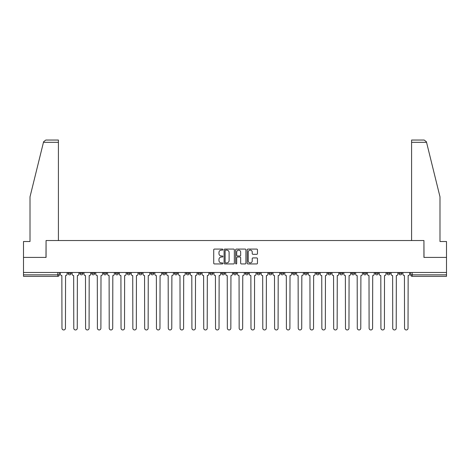 <?xml version="1.0" encoding="UTF-8"?>
<svg xmlns="http://www.w3.org/2000/svg" width="470" height="470" viewBox="0 0 470 470"><rect width="100%" height="100%" fill="white"/><g stroke="black" fill="none" stroke-linecap="round" stroke-linejoin="round"><path stroke-width="0.7" d="M222.886 249.594A0.523 0.523 0 0 0 222.363 249.071L214.467 249.071A0.746 0.746 0 0 0 213.721 249.817L213.721 263.194A0.746 0.746 0 0 0 214.467 263.94L222.363 263.94A0.523 0.523 0 0 0 222.886 263.417A0.523 0.523 0 0 0 222.363 262.9L221.341 262.9A2.379 2.379 0 0 1 218.961 260.521L218.961 259.405A2.379 2.379 0 0 1 221.341 257.025L222.363 257.025A0.523 0.523 0 0 0 222.886 256.508A0.523 0.523 0 0 0 222.363 255.986L221.341 255.986A2.379 2.379 0 0 1 218.961 253.606L218.961 252.49A2.379 2.379 0 0 1 221.341 250.116L222.363 250.116A0.523 0.523 0 0 0 222.886 249.594M387.057 272.483L387.057 273.317L390.082 273.317A1.516 1.516 0 0 1 388.572 274.833A1.516 1.516 0 0 1 387.057 273.317L387.057 272.483M375.242 272.483L375.242 273.317L378.274 273.317A1.516 1.516 0 0 1 376.758 274.833A1.516 1.516 0 0 1 375.242 273.317L375.242 272.483M304.366 272.483L304.366 273.317L307.392 273.317A1.516 1.516 0 0 1 305.876 274.833A1.516 1.516 0 0 1 304.366 273.317L304.366 272.483M292.551 272.483L292.551 273.317L295.577 273.317A1.516 1.516 0 0 1 294.067 274.833A1.516 1.516 0 0 1 292.551 273.317L292.551 272.483M280.737 272.483L280.737 273.317L283.768 273.317A1.516 1.516 0 0 1 282.253 274.833A1.516 1.516 0 0 1 280.737 273.317L280.737 272.483M257.113 272.483L257.113 273.317L260.139 273.317A1.516 1.516 0 0 1 258.623 274.833A1.516 1.516 0 0 1 257.113 273.317L257.113 272.483M233.484 273.317L233.484 272.483L233.484 273.317A1.516 1.516 0 0 0 235 274.833A1.516 1.516 0 0 1 233.484 273.317L236.516 273.317A1.516 1.516 0 0 1 235 274.833A1.516 1.516 0 0 0 236.516 273.317L236.516 272.483L236.516 273.317M221.67 273.317L221.67 272.483L221.67 273.317A1.516 1.516 0 0 0 223.185 274.833A1.516 1.516 0 0 1 221.67 273.317L224.701 273.317A1.516 1.516 0 0 1 223.185 274.833M209.861 273.317L209.861 272.483L209.861 273.317A1.516 1.516 0 0 0 211.377 274.833A1.516 1.516 0 0 1 209.861 273.317L212.887 273.317A1.516 1.516 0 0 1 211.377 274.833A1.516 1.516 0 0 0 212.887 273.317L212.887 272.483L212.887 273.317M198.046 272.483L198.046 273.317L201.078 273.317A1.516 1.516 0 0 1 199.562 274.833A1.516 1.516 0 0 1 198.046 273.317L198.046 272.483M186.232 272.483L186.232 273.317L189.263 273.317A1.516 1.516 0 0 1 187.747 274.833A1.516 1.516 0 0 1 186.232 273.317L186.232 272.483M174.423 272.483L174.423 273.317L177.449 273.317A1.516 1.516 0 0 1 175.933 274.833A1.516 1.516 0 0 1 174.423 273.317L174.423 272.483M162.608 273.317L162.608 272.483L162.608 273.317A1.516 1.516 0 0 0 164.124 274.833A1.516 1.516 0 0 1 162.608 273.317L165.634 273.317A1.516 1.516 0 0 1 164.124 274.833M138.979 273.317L138.979 272.483L138.979 273.317A1.516 1.516 0 0 0 140.495 274.833A1.516 1.516 0 0 1 138.979 273.317L142.011 273.317A1.516 1.516 0 0 1 140.495 274.833A1.516 1.516 0 0 0 142.011 273.317L142.011 272.483L142.011 273.317M127.17 273.317L127.17 272.483L127.17 273.317A1.516 1.516 0 0 0 128.68 274.833A1.516 1.516 0 0 1 127.17 273.317L130.196 273.317A1.516 1.516 0 0 1 128.68 274.833A1.516 1.516 0 0 0 130.196 273.317L130.196 272.483L130.196 273.317M115.356 273.317L115.356 272.483L115.356 273.317A1.516 1.516 0 0 0 116.871 274.833A1.516 1.516 0 0 1 115.356 273.317L118.381 273.317A1.516 1.516 0 0 1 116.871 274.833A1.516 1.516 0 0 0 118.381 273.317L118.381 272.483L118.381 273.317M103.541 273.317L103.541 272.483L103.541 273.317A1.516 1.516 0 0 0 105.057 274.833A1.516 1.516 0 0 1 103.541 273.317L106.573 273.317A1.516 1.516 0 0 1 105.057 274.833M91.726 273.317L91.726 272.483L91.726 273.317A1.516 1.516 0 0 0 93.242 274.833A1.516 1.516 0 0 1 91.726 273.317L94.758 273.317A1.516 1.516 0 0 1 93.242 274.833A1.516 1.516 0 0 0 94.758 273.317L94.758 272.483L94.758 273.317M79.918 273.317L79.918 272.483L79.918 273.317A1.516 1.516 0 0 0 81.427 274.833A1.516 1.516 0 0 1 79.918 273.317L82.943 273.317A1.516 1.516 0 0 1 81.427 274.833A1.516 1.516 0 0 0 82.943 273.317L82.943 272.483L82.943 273.317M256.72 254.311A0.746 0.746 0 0 0 257.466 253.571L257.466 249.817A0.746 0.746 0 0 0 256.72 249.071L247.954 249.071A0.746 0.746 0 0 0 247.208 249.817L247.208 263.194A0.746 0.746 0 0 0 247.954 263.94L256.72 263.94A0.746 0.746 0 0 0 257.466 263.194L257.466 258.659A0.746 0.746 0 0 0 256.72 257.918L252.972 257.918A0.746 0.746 0 0 0 252.226 258.659L252.226 260.909A1.986 1.986 0 0 1 250.24 262.9A1.986 1.986 0 0 1 248.248 260.909L248.248 252.102A1.986 1.986 0 0 1 250.24 250.116A1.986 1.986 0 0 1 252.226 252.102L252.226 253.571A0.746 0.746 0 0 0 252.972 254.311L256.72 254.311M43.463 142.31L43.593 141.77L45.801 140.042L58.409 140.042L58.409 142.31L43.463 142.31L30.009 196.836L30.009 241.51L23.5 241.51L23.5 257.413L46.066 257.413L46.066 240.528L423.934 240.528L423.934 257.413L446.5 257.413L446.5 272.483L23.5 272.483L23.5 274.833L59.32 274.833L59.32 272.483L59.32 274.833A1.516 1.516 0 0 1 57.804 276.348L23.5 276.348L23.5 274.833M23.5 257.413L23.5 272.483M234.348 249.817A0.746 0.746 0 0 0 233.608 249.071L224.836 249.071A0.746 0.746 0 0 0 224.09 249.817L224.09 263.194A0.746 0.746 0 0 0 224.836 263.94L233.608 263.94A0.746 0.746 0 0 0 234.348 263.194L234.348 249.817M236.392 249.071L245.164 249.071A0.746 0.746 0 0 1 245.91 249.817L245.91 263.194A0.746 0.746 0 0 1 245.164 263.94L241.41 263.94A0.746 0.746 0 0 1 240.669 263.194L240.669 257.772A0.746 0.746 0 0 0 239.923 257.025L237.432 257.025A0.746 0.746 0 0 0 236.692 257.772L236.692 263.417A0.523 0.523 0 0 1 236.169 263.94A0.523 0.523 0 0 1 235.652 263.417L235.652 249.817A0.746 0.746 0 0 1 236.392 249.071M410.68 272.483L410.68 274.833L446.5 274.833L446.5 276.348L412.196 276.348A1.516 1.516 0 0 1 410.68 274.833M446.5 272.483L446.5 274.833M401.897 272.483L401.897 273.317A1.516 1.516 0 0 1 400.381 274.833A1.516 1.516 0 0 1 398.871 273.317L401.897 273.317M398.871 272.483L398.871 273.317M390.082 272.483L390.082 273.317M378.274 272.483L378.274 273.317L378.274 272.483M366.459 272.483L366.459 273.317A1.516 1.516 0 0 1 364.943 274.833A1.516 1.516 0 0 1 363.428 273.317L366.459 273.317M363.428 272.483L363.428 273.317M354.644 272.483L354.644 273.317A1.516 1.516 0 0 1 353.129 274.833A1.516 1.516 0 0 1 351.619 273.317L354.644 273.317M351.619 272.483L351.619 273.317M342.83 272.483L342.83 273.317A1.516 1.516 0 0 1 341.32 274.833A1.516 1.516 0 0 1 339.804 273.317L342.83 273.317M339.804 272.483L339.804 273.317M331.021 272.483L331.021 273.317A1.516 1.516 0 0 1 329.505 274.833A1.516 1.516 0 0 1 327.99 273.317L331.021 273.317M327.99 272.483L327.99 273.317M319.206 272.483L319.206 273.317A1.516 1.516 0 0 1 317.691 274.833A1.516 1.516 0 0 1 316.175 273.317L319.206 273.317M316.175 272.483L316.175 273.317M307.392 272.483L307.392 273.317A1.516 1.516 0 0 1 305.876 274.833M295.577 272.483L295.577 273.317M283.768 273.317L283.768 272.483L283.768 273.317A1.516 1.516 0 0 1 282.253 274.833M271.954 272.483L271.954 273.317A1.516 1.516 0 0 1 270.438 274.833A1.516 1.516 0 0 1 268.922 273.317A1.516 1.516 0 0 0 270.438 274.833A1.516 1.516 0 0 0 271.954 273.317L268.922 273.317L268.922 272.483M260.139 273.317L260.139 272.483L260.139 273.317A1.516 1.516 0 0 1 258.623 274.833M248.33 272.483L248.33 273.317A1.516 1.516 0 0 1 246.815 274.833A1.516 1.516 0 0 1 245.299 273.317A1.516 1.516 0 0 0 246.815 274.833M245.299 272.483L245.299 273.317L248.33 273.317M224.701 272.483L224.701 273.317L224.701 272.483M201.078 273.317L201.078 272.483L201.078 273.317A1.516 1.516 0 0 1 199.562 274.833M189.263 273.317L189.263 272.483L189.263 273.317A1.516 1.516 0 0 1 187.747 274.833M177.449 273.317L177.449 272.483L177.449 273.317A1.516 1.516 0 0 1 175.933 274.833M165.634 272.483L165.634 273.317L165.634 272.483M153.825 273.317L153.825 272.483L153.825 273.317A1.516 1.516 0 0 1 152.309 274.833A1.516 1.516 0 0 1 150.794 273.317L153.825 273.317A1.516 1.516 0 0 1 152.309 274.833M150.794 272.483L150.794 273.317M106.573 272.483L106.573 273.317L106.573 272.483M71.129 272.483L71.129 273.317A1.516 1.516 0 0 1 69.619 274.833A1.516 1.516 0 0 1 68.103 273.317A1.516 1.516 0 0 0 69.619 274.833A1.516 1.516 0 0 0 71.129 273.317L71.129 272.483M68.103 272.483L68.103 273.317L71.129 273.317M57.804 272.483L57.804 276.348A1.516 1.516 0 0 0 59.32 274.833M225.653 250.116A0.523 0.523 0 0 0 225.13 250.633L225.13 262.377A0.523 0.523 0 0 0 225.653 262.9L226.728 262.9A2.379 2.379 0 0 0 229.107 260.521L229.107 252.49A2.379 2.379 0 0 0 226.728 250.116L225.653 250.116M240.669 252.137A1.986 1.986 0 0 0 238.678 250.152A1.986 1.986 0 0 0 236.692 252.137L236.692 255.239A0.746 0.746 0 0 0 237.432 255.986L239.923 255.986A0.746 0.746 0 0 0 240.669 255.239L240.669 252.137M60.342 272.483L60.342 274.075A1.516 1.516 0 0 0 61.852 275.59L61.97 328.219A1.739 1.739 0 0 0 63.709 329.958A1.739 1.739 0 0 0 65.453 328.219L65.565 275.59A1.516 1.516 0 0 0 67.081 274.075L67.081 272.483M72.151 272.483L72.151 274.075A1.516 1.516 0 0 0 73.667 275.59L73.784 328.219A1.739 1.739 0 0 0 75.523 329.958A1.739 1.739 0 0 0 77.262 328.219L77.38 275.59A1.516 1.516 0 0 0 78.895 274.075L78.895 272.483M83.965 272.483L83.965 274.075A1.516 1.516 0 0 0 85.481 275.59L85.593 328.219A1.739 1.739 0 0 0 87.338 329.958A1.739 1.739 0 0 0 89.077 328.219L89.194 275.59A1.516 1.516 0 0 0 90.704 274.075L90.704 272.483M58.409 240.528L58.409 142.31M45.989 257.413L46.066 240.528M446.5 257.413L446.5 241.51L439.99 241.51L439.99 196.836L426.407 141.77L426.537 142.31L426.407 141.77L424.198 140.042L411.591 140.042L411.591 240.528M424.011 257.413L423.934 240.528M95.78 272.483L95.78 274.075A1.516 1.516 0 0 0 97.296 275.59L97.408 328.219A1.739 1.739 0 0 0 99.147 329.958A1.739 1.739 0 0 0 100.891 328.219L101.003 275.59A1.516 1.516 0 0 0 102.519 274.075L102.519 272.483M107.595 272.483L107.595 274.075A1.516 1.516 0 0 0 109.105 275.59L109.222 328.219A1.739 1.739 0 0 0 110.961 329.958A1.739 1.739 0 0 0 112.706 328.219L112.818 275.59A1.516 1.516 0 0 0 114.333 274.075L114.333 272.483M119.404 272.483L119.404 274.075A1.516 1.516 0 0 0 120.919 275.59L121.037 328.219A1.739 1.739 0 0 0 122.776 329.958A1.739 1.739 0 0 0 124.515 328.219L124.632 275.59A1.516 1.516 0 0 0 126.148 274.075L126.148 272.483M131.218 272.483L131.218 274.075A1.516 1.516 0 0 0 132.734 275.59L132.846 328.219A1.739 1.739 0 0 0 134.59 329.958A1.739 1.739 0 0 0 136.329 328.219L136.441 275.59A1.516 1.516 0 0 0 137.957 274.075L137.957 272.483M143.033 272.483L143.033 274.075A1.516 1.516 0 0 0 144.548 275.59L144.66 328.219A1.739 1.739 0 0 0 146.399 329.958A1.739 1.739 0 0 0 148.144 328.219L148.256 275.59A1.516 1.516 0 0 0 149.771 274.075L149.771 272.483M154.847 272.483L154.847 274.075A1.516 1.516 0 0 0 156.357 275.59L156.475 328.219A1.739 1.739 0 0 0 158.214 329.958A1.739 1.739 0 0 0 159.959 328.219L160.07 275.59A1.516 1.516 0 0 0 161.586 274.075L161.586 272.483M166.656 272.483L166.656 274.075A1.516 1.516 0 0 0 168.172 275.59L168.284 328.219A1.739 1.739 0 0 0 170.028 329.958A1.739 1.739 0 0 0 171.767 328.219L171.885 275.59A1.516 1.516 0 0 0 173.401 274.075L173.401 272.483M178.471 272.483L178.471 274.075A1.516 1.516 0 0 0 179.987 275.59L180.098 328.219A1.739 1.739 0 0 0 181.843 329.958A1.739 1.739 0 0 0 183.582 328.219L183.694 275.59A1.516 1.516 0 0 0 185.209 274.075L185.209 272.483M190.285 272.483L190.285 274.075A1.516 1.516 0 0 0 191.801 275.59L191.913 328.219A1.739 1.739 0 0 0 193.652 329.958A1.739 1.739 0 0 0 195.397 328.219L195.508 275.59A1.516 1.516 0 0 0 197.024 274.075L197.024 272.483M202.1 272.483L202.1 274.075A1.516 1.516 0 0 0 203.61 275.59L203.727 328.219A1.739 1.739 0 0 0 205.466 329.958A1.739 1.739 0 0 0 207.211 328.219L207.323 275.59A1.516 1.516 0 0 0 208.839 274.075L208.839 272.483M213.909 272.483L213.909 274.075A1.516 1.516 0 0 0 215.425 275.59L215.536 328.219A1.739 1.739 0 0 0 217.281 329.958A1.739 1.739 0 0 0 219.02 328.219L219.138 275.59A1.516 1.516 0 0 0 220.647 274.075L220.647 272.483M225.723 272.483L225.723 274.075A1.516 1.516 0 0 0 227.239 275.59L227.351 328.219A1.739 1.739 0 0 0 229.096 329.958A1.739 1.739 0 0 0 230.835 328.219L230.946 275.59A1.516 1.516 0 0 0 232.462 274.075L232.462 272.483M237.538 272.483L237.538 274.075A1.516 1.516 0 0 0 239.054 275.59L239.165 328.219A1.739 1.739 0 0 0 240.904 329.958A1.739 1.739 0 0 0 242.649 328.219L242.761 275.59A1.516 1.516 0 0 0 244.277 274.075L244.277 272.483M249.353 272.483L249.353 274.075A1.516 1.516 0 0 0 250.863 275.59L250.98 328.219A1.739 1.739 0 0 0 252.719 329.958A1.739 1.739 0 0 0 254.464 328.219L254.576 275.59A1.516 1.516 0 0 0 256.091 274.075L256.091 272.483M261.161 272.483L261.161 274.075A1.516 1.516 0 0 0 262.677 275.59L262.789 328.219A1.739 1.739 0 0 0 264.534 329.958A1.739 1.739 0 0 0 266.273 328.219L266.39 275.59A1.516 1.516 0 0 0 267.9 274.075L267.9 272.483M272.976 272.483L272.976 274.075A1.516 1.516 0 0 0 274.492 275.59L274.603 328.219A1.739 1.739 0 0 0 276.348 329.958A1.739 1.739 0 0 0 278.087 328.219L278.199 275.59A1.516 1.516 0 0 0 279.715 274.075L279.715 272.483M284.791 272.483L284.791 274.075A1.516 1.516 0 0 0 286.306 275.59L286.418 328.219A1.739 1.739 0 0 0 288.157 329.958A1.739 1.739 0 0 0 289.902 328.219L290.014 275.59A1.516 1.516 0 0 0 291.529 274.075L291.529 272.483M296.599 272.483L296.599 274.075A1.516 1.516 0 0 0 298.115 275.59L298.233 328.219A1.739 1.739 0 0 0 299.972 329.958A1.739 1.739 0 0 0 301.716 328.219L301.828 275.59A1.516 1.516 0 0 0 303.344 274.075L303.344 272.483M308.414 272.483L308.414 274.075A1.516 1.516 0 0 0 309.93 275.59L310.041 328.219A1.739 1.739 0 0 0 311.786 329.958A1.739 1.739 0 0 0 313.525 328.219L313.643 275.59A1.516 1.516 0 0 0 315.153 274.075L315.153 272.483M320.229 272.483L320.229 274.075A1.516 1.516 0 0 0 321.744 275.59L321.856 328.219A1.739 1.739 0 0 0 323.601 329.958A1.739 1.739 0 0 0 325.34 328.219L325.452 275.59A1.516 1.516 0 0 0 326.967 274.075L326.967 272.483M332.043 272.483L332.043 274.075A1.516 1.516 0 0 0 333.559 275.59L333.671 328.219A1.739 1.739 0 0 0 335.41 329.958A1.739 1.739 0 0 0 337.154 328.219L337.266 275.59A1.516 1.516 0 0 0 338.782 274.075L338.782 272.483M343.852 272.483L343.852 274.075A1.516 1.516 0 0 0 345.368 275.59L345.485 328.219A1.739 1.739 0 0 0 347.224 329.958A1.739 1.739 0 0 0 348.963 328.219L349.081 275.59A1.516 1.516 0 0 0 350.596 274.075L350.596 272.483M355.667 272.483L355.667 274.075A1.516 1.516 0 0 0 357.182 275.59L357.294 328.219A1.739 1.739 0 0 0 359.039 329.958A1.739 1.739 0 0 0 360.778 328.219L360.895 275.59A1.516 1.516 0 0 0 362.405 274.075L362.405 272.483M367.481 272.483L367.481 274.075A1.516 1.516 0 0 0 368.997 275.59L369.109 328.219A1.739 1.739 0 0 0 370.853 329.958A1.739 1.739 0 0 0 372.593 328.219L372.704 275.59A1.516 1.516 0 0 0 374.22 274.075L374.22 272.483M379.296 272.483L379.296 274.075A1.516 1.516 0 0 0 380.806 275.59L380.923 328.219A1.739 1.739 0 0 0 382.662 329.958A1.739 1.739 0 0 0 384.407 328.219L384.519 275.59A1.516 1.516 0 0 0 386.035 274.075L386.035 272.483M391.105 272.483L391.105 274.075A1.516 1.516 0 0 0 392.62 275.59L392.738 328.219A1.739 1.739 0 0 0 394.477 329.958A1.739 1.739 0 0 0 396.216 328.219L396.333 275.59A1.516 1.516 0 0 0 397.849 274.075L397.849 272.483M402.919 272.483L402.919 274.075A1.516 1.516 0 0 0 404.435 275.59L404.547 328.219A1.739 1.739 0 0 0 406.291 329.958A1.739 1.739 0 0 0 408.031 328.219L408.148 275.59A1.516 1.516 0 0 0 409.658 274.075L409.658 272.483M412.196 272.483L412.196 276.348M426.537 142.31L411.591 142.31"/></g></svg>
